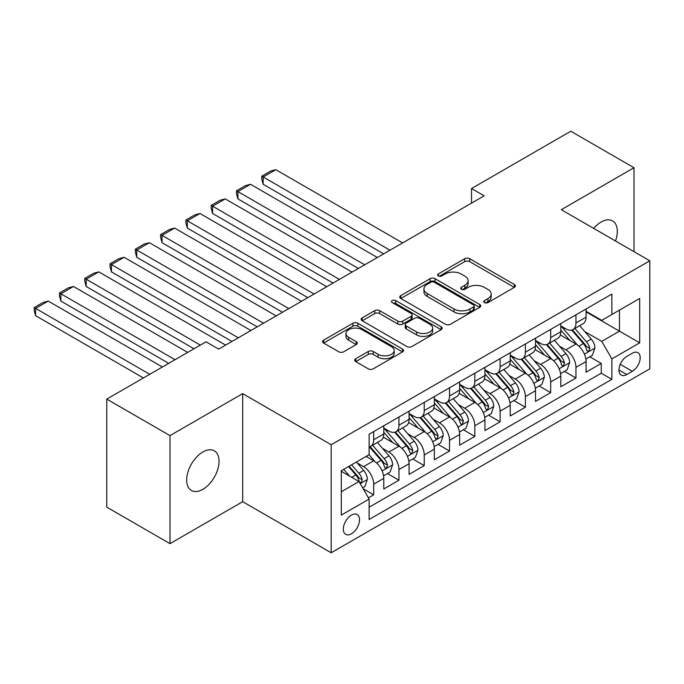 <?xml version="1.0" encoding="UTF-8"?>
<svg xmlns="http://www.w3.org/2000/svg" width="684" height="684" viewBox="0 0 684 684"><rect width="100%" height="100%" fill="white"/><g stroke="black" fill="none" stroke-linecap="round" stroke-linejoin="round"><path stroke-width="1.03" d="M484.494 302.584A2.454 1.419 0 0 0 487.974 302.584L514.342 287.365A3.514 2.026 0 0 0 515.368 285.929A3.514 2.026 0 0 0 514.342 284.493L469.669 258.706A3.514 2.026 0 0 0 464.701 258.706L438.333 273.925A2.454 1.419 0 0 0 437.615 274.934A2.454 1.419 0 0 0 438.333 275.934A2.454 1.419 0 0 0 441.804 275.934L445.216 273.968A11.235 6.481 0 0 1 461.101 273.968L464.829 276.114A11.235 6.481 0 0 1 468.121 280.697A11.235 6.481 0 0 1 464.829 285.288L461.418 287.254A2.454 1.419 0 0 0 460.691 288.255A2.454 1.419 0 0 0 461.418 289.264A2.454 1.419 0 0 0 464.889 289.264L468.301 287.289A11.235 6.481 0 0 1 484.186 287.289L487.914 289.443A11.235 6.481 0 0 1 491.197 294.026A11.235 6.481 0 0 1 487.914 298.609L484.494 300.584A2.454 1.419 0 0 0 483.776 301.584A2.454 1.419 0 0 0 484.494 302.584L484.494 300.584M202.857 489.342A22.888 13.21 120 0 0 217.811 469.173A22.888 13.21 120 0 0 214.306 450.833A22.888 13.21 120 0 0 202.857 451.97A22.888 13.21 120 0 0 187.912 472.131A22.888 13.21 120 0 0 191.417 490.471A22.888 13.21 120 0 0 202.857 489.342M615.506 240.99A22.888 13.21 120 0 0 612.565 220.898A22.888 13.21 120 0 0 601.125 222.035A22.888 13.21 120 0 0 593.695 228.405M351.422 533.794A11.44 6.609 120 0 0 358.895 523.713A11.44 6.609 120 0 0 357.142 514.539A11.44 6.609 120 0 0 351.422 515.112A11.44 6.609 120 0 0 343.941 525.192A11.44 6.609 120 0 0 345.694 534.366A11.44 6.609 120 0 0 351.422 533.794M355.74 358.724A3.514 2.026 0 0 0 354.714 360.16A3.514 2.026 0 0 0 355.74 361.588L368.274 368.83A3.514 2.026 0 0 0 373.242 368.83L402.525 351.918A3.514 2.026 0 0 0 403.56 350.482A3.514 2.026 0 0 0 402.525 349.054L357.852 323.258A3.514 2.026 0 0 0 352.884 323.258L323.6 340.17A3.514 2.026 0 0 0 322.574 341.598A3.514 2.026 0 0 0 323.6 343.035L338.742 351.773A3.514 2.026 0 0 0 343.701 351.773L356.236 344.539A3.514 2.026 0 0 0 357.262 343.103A3.514 2.026 0 0 0 356.236 341.675L348.729 337.34A9.388 5.421 0 0 1 345.976 333.501A9.388 5.421 0 0 1 351.773 328.5A9.388 5.421 0 0 1 362.007 329.671L391.419 346.651A9.388 5.421 0 0 1 394.172 350.482A9.388 5.421 0 0 1 388.375 355.492A9.388 5.421 0 0 1 378.141 354.321L373.242 351.49A3.514 2.026 0 0 0 368.274 351.49L355.74 358.724L355.74 361.588M242.683 393.642L169.991 435.614L106.772 399.114L106.772 507.152L169.991 543.652L242.683 501.68L331.193 552.775L331.193 444.737L242.683 393.642L242.683 501.68M634 251.669L634 167.725L561.299 209.697L649.8 260.792L331.193 444.737M634 167.725L570.781 131.225L471.532 188.528L471.532 203.122M106.772 399.114L206.021 341.82L218.666 349.114L484.169 195.829L471.532 188.528M445.464 324.259A3.514 2.026 0 0 0 450.431 324.259L479.723 307.355A3.514 2.026 0 0 0 480.749 305.919A3.514 2.026 0 0 0 479.723 304.483L435.041 278.696A3.514 2.026 0 0 0 430.082 278.696L400.79 295.599A3.514 2.026 0 0 0 399.764 297.036A3.514 2.026 0 0 0 400.79 298.472L445.464 324.259M393.206 303.115A2.454 1.419 0 0 1 395.703 303.465L395.703 300.55L441.12 326.772A3.514 2.026 0 0 1 442.155 328.2A3.514 2.026 0 0 1 441.12 329.637L411.836 346.549A3.514 2.026 0 0 1 406.869 346.549L362.195 320.753L362.195 317.889A3.514 2.026 0 0 0 361.169 319.317A3.514 2.026 0 0 0 362.195 320.753M362.195 317.889L374.729 310.647A3.514 2.026 0 0 1 379.697 310.647L397.814 321.112A3.514 2.026 0 0 0 402.773 321.112L411.093 316.307A3.514 2.026 0 0 0 412.119 314.879A3.514 2.026 0 0 0 411.093 313.443L392.231 302.55A2.454 1.419 0 0 1 391.504 301.55A2.454 1.419 0 0 1 393.026 300.242A2.454 1.419 0 0 1 395.703 300.55M368.428 497.841L373.669 494.814L363.178 488.761M357.21 462.974L363.555 466.642A14.304 8.259 60 0 1 373.669 484.161L383.784 478.321L383.784 488.974L398.96 480.219L387.452 473.576M382.493 448.379L388.845 452.039A14.304 8.259 60 0 1 398.96 469.557L409.075 463.718L409.075 474.38L424.242 465.616L412.743 458.973M407.784 433.776L414.128 437.444A14.304 8.259 60 0 1 424.242 454.963L434.357 449.123L434.357 459.776L449.533 451.021L438.025 444.378M433.066 419.181L439.419 422.84A14.304 8.259 60 0 1 449.533 440.359L459.648 434.52L459.648 445.181L474.816 436.418L463.316 429.774M458.357 404.577L464.701 408.245A14.304 8.259 60 0 1 474.816 425.764L484.93 419.925L484.93 430.578L500.107 421.823L488.598 415.179M483.639 389.983L489.992 393.642A14.304 8.259 60 0 1 500.107 411.161L510.221 405.321L510.221 415.983L525.389 407.219L513.889 400.576M508.93 375.379L515.274 379.047A14.304 8.259 60 0 1 525.389 396.566L535.504 390.726L535.504 401.38L550.68 392.625L539.172 385.981M534.213 360.784L540.565 364.444A14.304 8.259 60 0 1 550.68 381.963L560.794 376.123L560.794 386.785L575.962 378.021L575.962 367.368A14.304 8.259 -120 0 0 565.848 349.849L559.503 346.181M564.454 371.378L575.962 378.021M383.784 478.321A14.304 8.259 -120 0 0 373.669 460.802L366.085 456.416M409.075 463.718A14.304 8.259 -120 0 0 398.96 446.199L383.322 437.17M434.357 449.123A14.304 8.259 -120 0 0 424.242 431.604L408.604 422.575M459.648 434.52A14.304 8.259 -120 0 0 449.533 417.001L433.895 407.972M484.93 419.925A14.304 8.259 -120 0 0 474.816 402.406L459.178 393.377M510.221 405.321A14.304 8.259 -120 0 0 500.107 387.802L484.469 378.774M535.504 390.726A14.304 8.259 -120 0 0 525.389 373.207L509.751 364.179M560.794 376.123A14.304 8.259 -120 0 0 550.68 358.604L535.042 349.575M632.349 353.209L626.792 356.415A11.089 6.404 120 0 0 619.55 366.188A11.089 6.404 120 0 0 621.243 375.071A11.089 6.404 120 0 0 626.792 374.524L632.349 371.309A11.089 6.404 120 0 0 639.591 361.537A11.089 6.404 120 0 0 637.898 352.653A11.089 6.404 120 0 0 632.349 353.209M331.193 552.775L649.8 368.83L649.8 260.792M341.307 491.753L359.006 481.527L369.121 499.046L369.121 519.489L611.872 379.338L611.872 358.895L601.758 341.376L584.786 331.586M369.121 499.046L341.307 515.112L341.307 470.729L369.121 454.672L369.121 434.229L611.872 294.077L611.872 314.52L639.685 298.455L639.685 342.838L611.872 358.895M383.784 428.099L388.845 431.014A14.304 8.259 60 0 0 395.993 431.724L406.108 425.884A14.304 8.259 -120 0 0 409.075 419.335L409.075 411.161M409.075 413.495L414.128 416.419A14.304 8.259 60 0 0 421.284 417.129L431.399 411.289A14.304 8.259 -120 0 0 434.357 404.74L434.357 396.566M434.357 398.9L439.419 401.816A14.304 8.259 60 0 0 446.566 402.525L456.681 396.686A14.304 8.259 -120 0 0 459.648 390.137L459.648 381.963M459.648 384.297L464.701 387.221A14.304 8.259 60 0 0 471.857 387.931L481.972 382.091A14.304 8.259 -120 0 0 484.93 375.542L484.93 367.368M484.93 369.702L489.992 372.618A14.304 8.259 60 0 0 497.14 373.327L507.254 367.488A14.304 8.259 -120 0 0 510.221 360.938L510.221 352.764M510.221 355.099L515.274 358.023A14.304 8.259 60 0 0 522.431 358.732L532.545 352.893A14.304 8.259 -120 0 0 535.504 346.343L535.504 338.17M535.504 340.504L540.565 343.419A14.304 8.259 60 0 0 547.713 344.129L557.828 338.289A14.304 8.259 -120 0 0 560.794 331.74L560.794 323.566M369.121 507.229L601.253 373.207L601.253 363.426L586.077 372.182L586.077 361.528A14.304 8.259 -120 0 0 575.962 344.009L560.324 334.98M560.794 325.9L565.848 328.824A14.304 8.259 -120 0 0 573.004 329.534A14.304 8.259 -120 0 0 575.962 322.985L575.962 314.811M573.004 329.534L583.119 323.694A14.304 8.259 -120 0 0 586.077 317.145L586.077 308.971M373.669 431.604L373.669 439.778A14.304 8.259 60 0 1 370.711 446.327A14.304 8.259 60 0 1 369.121 446.9M370.711 446.327L380.826 440.487A14.304 8.259 -120 0 0 383.784 433.938L383.784 425.764M398.96 417.001L398.96 425.174A14.304 8.259 60 0 1 395.993 431.724M424.242 402.406L424.242 410.58A14.304 8.259 60 0 1 421.284 417.129M449.533 387.802L449.533 395.976A14.304 8.259 60 0 1 446.566 402.525M474.816 373.207L474.816 381.381A14.304 8.259 60 0 1 471.857 387.931M500.107 358.604L500.107 366.778A14.304 8.259 60 0 1 497.14 373.327M525.389 344.009L525.389 352.183A14.304 8.259 60 0 1 522.431 358.732M550.68 329.406L550.68 337.58A14.304 8.259 60 0 1 547.713 344.129M550.68 381.963L550.68 392.625M525.389 396.566L525.389 407.219M500.107 411.161L500.107 421.823M474.816 425.764L474.816 436.418M449.533 440.359L449.533 451.021M424.242 454.963L424.242 465.616M398.96 469.557L398.96 480.219M373.669 484.161L373.669 494.814M359.006 481.527L341.307 471.31M601.758 341.376L619.456 331.159L619.456 310.134L639.685 298.455M586.077 311.887L639.685 342.838M586.077 311.305L601.758 320.36L611.872 314.52M169.991 435.614L169.991 543.652M589.745 356.783L601.253 363.426M601.253 373.207L611.872 379.338M485.478 302.935L487.914 301.533A11.235 6.481 0 0 0 491.197 296.942L491.197 294.026M468.121 280.697L468.121 283.621A11.235 6.481 0 0 1 464.829 288.203L462.393 289.606M514.3 287.391L469.669 261.621A3.514 2.026 0 0 0 464.701 261.621L439.316 276.285M479.672 307.381L435.041 281.611A3.514 2.026 0 0 0 430.082 281.611L400.841 298.498M473.516 306.919A2.454 1.419 0 0 0 474.234 305.919A2.454 1.419 0 0 0 473.516 304.919L434.297 282.278A2.454 1.419 0 0 0 430.826 282.278L427.226 284.356A11.235 6.481 0 0 0 423.935 288.939A11.235 6.481 0 0 0 427.226 293.522L454.031 308.997A11.235 6.481 0 0 0 469.917 308.997L473.516 306.919L473.516 309.843A2.454 1.419 0 0 0 474.234 308.843L474.234 305.919M423.935 288.939L423.935 291.854A11.235 6.481 0 0 0 427.226 296.446L427.226 293.522M473.516 309.843L469.917 311.921A11.235 6.481 0 0 1 454.031 311.921L427.226 296.446M362.238 320.779L374.729 313.571L374.729 310.647M412.119 314.879L412.119 317.795A3.514 2.026 0 0 1 411.093 319.231L402.773 324.028A3.514 2.026 0 0 1 397.814 324.028L379.697 313.571A3.514 2.026 0 0 0 374.729 313.571M395.703 303.465L441.077 329.662M416.616 331.962A9.388 5.421 0 0 0 426.85 333.142A9.388 5.421 0 0 0 432.639 328.132A9.388 5.421 0 0 0 429.894 324.301L419.531 318.317A3.514 2.026 0 0 0 414.564 318.317L406.253 323.113A3.514 2.026 0 0 0 405.219 324.549A3.514 2.026 0 0 0 406.253 325.977L416.616 331.962L416.616 334.886A9.388 5.421 0 0 0 426.85 336.058A9.388 5.421 0 0 0 432.639 331.047L432.639 328.132M405.219 324.549L405.219 327.465A3.514 2.026 0 0 0 406.253 328.901L406.253 325.977M416.616 334.886L406.253 328.901M394.172 350.482L394.172 353.406A9.388 5.421 0 0 1 388.375 358.416A9.388 5.421 0 0 1 378.141 357.236L373.242 354.406A3.514 2.026 0 0 0 368.274 354.406L355.791 361.622M345.976 333.501L345.976 336.425A9.388 5.421 0 0 0 348.729 340.256L348.729 337.34M356.193 344.565L348.729 340.256M402.483 351.944L357.852 326.183A3.514 2.026 0 0 0 352.884 326.183L323.643 343.06M585.863 359.023L592.404 355.252L594.926 347.951A9.473 5.472 -120 0 0 591.241 339.05L579.681 325.678M389.983 250.207L263.169 176.994L275.814 169.692L402.619 242.906M577.364 344.933L563.667 329.072A27.36 15.792 -120 0 0 560.794 326.063M263.169 184.295L261.775 179.114L261.775 176.19L263.169 176.994L263.169 184.295L383.656 253.858M569.857 340.478L562.188 331.603A22.709 13.107 -120 0 0 560.794 330.081M571.713 330.047L583.401 343.573A9.473 5.472 60 0 1 586.778 350.105L587.462 351.225L588.744 351.046L589.813 348.353A9.473 5.472 -120 0 0 586.436 341.82L574.876 328.448M572.397 329.825L584.957 344.36A4.831 2.787 60 0 1 586.171 346.249L589.813 348.353M261.775 176.19L270.625 171.085L275.814 169.692M560.581 373.618L567.113 369.847L569.644 362.546A9.473 5.472 -120 0 0 565.95 353.654L554.399 340.273M364.692 264.811L237.887 191.597L250.524 184.295L377.337 257.509M552.082 359.527L538.376 343.667A27.36 15.792 -120 0 0 535.504 340.658M237.887 198.89L236.493 193.709L236.493 190.793L237.887 191.597L237.887 198.89L358.373 268.461M544.567 355.082L536.906 346.207A22.709 13.107 -120 0 0 535.504 344.685M546.422 344.642L558.11 358.177A9.473 5.472 60 0 1 561.487 364.7L562.18 365.829L563.462 365.649L564.522 362.956A9.473 5.472 -120 0 0 561.145 356.424L549.594 343.043M547.115 344.428L559.666 358.963A4.831 2.787 60 0 1 560.889 360.853L564.522 362.956M236.493 190.793L245.342 185.68L250.524 184.295M535.29 388.221L541.831 384.451L544.353 377.149A9.473 5.472 -120 0 0 540.668 368.248L529.108 354.876M339.409 279.405L212.596 206.192L225.241 198.89L352.046 272.104M526.8 374.131L513.094 358.271A27.36 15.792 -120 0 0 510.221 355.261M212.596 213.493L211.202 208.312L211.202 205.388L212.596 206.192L212.596 213.493L333.082 283.056M519.284 369.676L511.615 360.801A22.709 13.107 -120 0 0 510.221 359.28M521.14 359.245L532.827 372.771A9.473 5.472 60 0 1 536.205 379.304L536.897 380.424L538.171 380.244L539.24 377.551A9.473 5.472 -120 0 0 535.863 371.019L524.303 357.647M521.824 359.023L534.384 373.558A4.831 2.787 60 0 1 535.598 375.448L539.24 377.551M211.202 205.388L220.06 200.284L225.241 198.89M510.007 402.816L516.54 399.046L519.071 391.744A9.473 5.472 -120 0 0 515.377 382.852L503.826 369.471M314.118 294.009L187.313 220.795L199.95 213.493L326.764 286.707M501.509 388.726L487.812 372.865A27.36 15.792 -120 0 0 484.93 369.856M187.313 228.088L185.92 222.907L185.92 219.992L187.313 220.795L187.313 228.088L307.8 297.651M493.993 384.28L486.333 375.405A22.709 13.107 -120 0 0 484.93 373.883M495.849 373.84L507.537 387.375A9.473 5.472 60 0 1 510.914 393.898L511.606 395.027L512.889 394.848L513.949 392.146A9.473 5.472 -120 0 0 510.572 385.622L499.021 372.241M496.541 373.626L509.093 388.161A4.831 2.787 60 0 1 510.315 390.051L513.949 392.146M185.92 219.992L194.769 214.879L199.95 213.493M484.717 417.42L491.257 413.649L493.78 406.347A9.473 5.472 -120 0 0 490.095 397.447L478.535 384.075M288.836 308.604L162.023 235.39L174.668 228.088L301.482 301.302M476.226 403.329L462.521 387.46A27.36 15.792 -120 0 0 459.648 384.459M162.023 242.692L160.629 237.51L160.629 234.586L162.023 235.39L162.023 242.692L282.509 312.255M468.711 398.875L461.042 390A22.709 13.107 -120 0 0 459.648 388.478M470.566 388.444L482.254 401.97A9.473 5.472 60 0 1 485.631 408.502L486.324 409.622L487.598 409.442L488.667 406.749A9.473 5.472 -120 0 0 485.289 400.217L473.73 386.845M471.25 388.221L483.81 402.756A4.831 2.787 60 0 1 485.024 404.646L488.667 406.749M160.629 234.586L169.487 229.482L174.668 228.088M459.434 432.014L465.966 428.244L468.497 420.942A9.473 5.472 -120 0 0 464.804 412.05L453.253 398.669M263.545 323.207L136.74 249.993L149.377 242.692L276.191 315.905M450.936 417.924L437.238 402.064A27.36 15.792 -120 0 0 434.357 399.054M136.74 257.287L135.347 252.105L135.347 249.19L136.74 249.993L136.74 257.287L257.227 326.849M443.42 413.478L435.759 404.603A22.709 13.107 -120 0 0 434.357 403.081M445.275 403.038L456.963 416.573A9.473 5.472 60 0 1 460.341 423.097L461.033 424.225L462.316 424.046L463.376 421.344A9.473 5.472 -120 0 0 459.999 414.82L448.447 401.44M445.968 402.825L458.519 417.36A4.831 2.787 60 0 1 459.742 419.249L463.376 421.344M135.347 249.19L144.196 244.077L149.377 242.692M434.143 446.618L440.684 442.847L443.206 435.546A9.473 5.472 -120 0 0 439.521 426.645L427.962 413.273M238.263 337.802L111.449 264.588L124.095 257.287L250.908 330.5M425.653 432.527L411.948 416.659A27.36 15.792 -120 0 0 409.075 413.658M111.449 271.89L110.056 266.709L110.056 263.785L111.449 264.588L111.449 271.89L231.936 341.453M418.138 428.073L410.468 419.198A22.709 13.107 -120 0 0 409.075 417.676M419.993 417.642L431.681 431.168A9.473 5.472 60 0 1 435.058 437.7L435.751 438.82L437.025 438.641L438.093 435.947A9.473 5.472 -120 0 0 434.716 429.415L423.157 416.043M420.677 417.42L433.237 431.955A4.831 2.787 60 0 1 434.451 433.844L438.093 435.947M110.056 263.785L118.913 258.68L124.095 257.287M408.861 461.213L415.393 457.442L417.924 450.14A9.473 5.472 -120 0 0 414.23 441.24L402.679 427.868M200.335 345.104L86.167 279.192L98.804 271.89L225.617 345.104M400.362 447.122L386.665 431.262A27.36 15.792 -120 0 0 383.784 428.252M86.167 286.485L84.773 281.304L84.773 278.388L86.167 279.192L86.167 286.485L194.008 348.754M392.847 442.676L385.186 433.801A22.709 13.107 -120 0 0 383.784 432.271M394.711 432.237L406.39 445.771A9.473 5.472 60 0 1 409.767 452.295L410.46 453.424L411.742 453.244L412.803 450.542A9.473 5.472 -120 0 0 409.425 444.019L397.874 430.638M395.395 432.023L407.955 446.558A4.831 2.787 60 0 1 409.169 448.447L412.803 450.542M84.773 278.388L93.623 273.275L98.804 271.89M383.57 475.816L390.111 472.046L392.633 464.744A9.473 5.472 -120 0 0 388.948 455.843L377.388 442.462M175.044 359.698L60.876 293.787L73.521 286.485L187.69 352.405M375.08 461.726L369.027 454.723M60.876 301.088L59.482 295.907L59.482 292.983L60.876 293.787L60.876 301.088L168.726 363.349M367.564 457.271L366.581 456.134M369.42 446.84L381.108 460.366A9.473 5.472 60 0 1 384.485 466.898L385.178 468.018L386.451 467.839L387.52 465.146A9.473 5.472 -120 0 0 384.143 458.613L372.583 445.241M370.104 446.618L382.664 461.153A4.831 2.787 60 0 1 383.878 463.042L387.52 465.146M59.482 292.983L68.34 287.878L73.521 286.485M362.674 487.88L364.82 486.64L367.351 479.339A9.473 5.472 -120 0 0 363.657 470.438L356.381 462.016M149.762 374.302L35.594 308.39L48.231 301.088L162.399 367M349.592 476.098L343.744 469.318M35.594 315.683L34.2 310.502L34.2 307.586L35.594 308.39L35.594 315.683L143.435 377.953M342.274 471.874L341.307 470.746M348.549 466.548L355.817 474.97A9.473 5.472 60 0 1 359.194 481.493L359.887 482.622L361.169 482.442L362.229 479.74A9.473 5.472 -120 0 0 358.852 473.217L351.576 464.795M349.131 466.206L357.381 475.756A4.831 2.787 60 0 1 358.596 477.646L362.229 479.74M34.2 307.586L43.049 302.473L48.231 301.088M363.555 466.642L373.669 460.802M388.845 452.039L398.96 446.199M414.128 437.444L424.242 431.604M439.419 422.84L449.533 417.001M464.701 408.245L474.816 402.406M489.992 393.642L500.107 387.802M515.274 379.047L525.389 373.207M540.565 364.444L550.68 358.604M565.848 349.849L575.962 344.009M575.962 322.985L586.077 317.145M373.669 439.778L383.784 433.938M398.96 425.174L409.075 419.335M424.242 410.58L434.357 404.74M449.533 395.976L459.648 390.137M474.816 381.381L484.93 375.542M500.107 366.778L510.221 360.938M525.389 352.183L535.504 346.343M550.68 337.58L560.794 331.74M575.962 367.368L586.077 361.528M620.226 364.307L632.349 371.309M618.952 369.993L626.792 374.524M487.914 301.533L487.914 298.609M461.418 289.264L461.418 287.254M464.829 288.203L464.829 285.288M438.333 275.934L438.333 273.925M464.701 261.621L464.701 258.706M469.669 261.621L469.669 258.706M514.342 287.365L514.342 284.493M400.79 298.472L400.79 295.599M430.082 281.611L430.082 278.696M435.041 281.611L435.041 278.696M479.723 307.355L479.723 304.483M454.031 311.921L454.031 308.997M469.917 311.921L469.917 308.997M379.697 313.571L379.697 310.647M397.814 324.028L397.814 321.112M402.773 324.028L402.773 321.112M411.093 319.231L411.093 316.307M441.12 329.637L441.12 326.772M368.274 354.406L368.274 351.49M373.242 354.406L373.242 351.49M378.141 357.236L378.141 354.321M356.236 344.539L356.236 341.675M323.6 343.035L323.6 340.17M352.884 326.183L352.884 323.258M357.852 326.183L357.852 323.258M402.525 351.918L402.525 349.054M584.418 354.158L594.866 348.13M563.667 329.072L564.967 328.32M586.436 341.82L591.241 339.05M578.878 346.189L583.401 343.573M559.136 368.762L569.575 362.734M538.376 343.667L539.685 342.915M561.145 356.424L565.95 353.654M553.595 360.784L558.11 358.177M533.845 383.356L544.293 377.329M513.094 358.271L514.394 357.518M535.863 371.019L540.668 368.248M528.304 375.388L532.827 372.771M508.563 397.96L519.002 391.932M487.812 372.865L489.111 372.113M510.572 385.622L515.377 382.852M503.022 389.983L507.537 387.375M483.272 412.555L493.72 406.527M462.521 387.46L463.82 386.716M485.289 400.217L490.095 397.447M477.731 404.586L482.254 401.97M457.989 427.158L468.429 421.13M437.238 402.064L438.538 401.311M459.999 414.82L464.804 412.05M452.449 419.181L456.963 416.573M432.698 441.753L443.146 435.725M411.948 416.659L413.247 415.915M434.716 429.415L439.521 426.645M427.158 433.784L431.681 431.168M407.416 456.356L417.856 450.329M386.665 431.262L387.965 430.51M409.425 444.019L414.23 441.24M401.876 448.379L406.39 445.771M382.125 470.951L392.573 464.923M384.143 458.613L388.948 455.843M376.585 462.983L381.108 460.366M360.203 483.614L367.282 479.527M358.852 473.217L363.657 470.438M351.73 477.329L355.817 474.97"/></g></svg>
